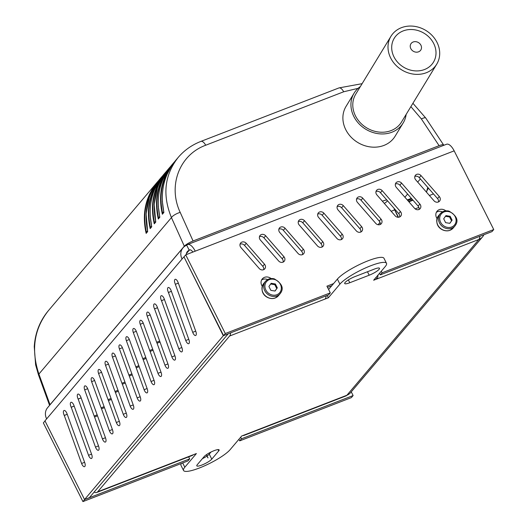 <?xml version="1.0" encoding="UTF-8"?>
<svg xmlns="http://www.w3.org/2000/svg" width="528" height="528" viewBox="0 0 528 528"><rect width="100%" height="100%" fill="white"/><g stroke="black" fill="none" stroke-linecap="round" stroke-linejoin="round"><path stroke-width="0.79" d="M166.393 171.402L165.198 172.768C153.549 187.275 149.899 204.29 154.255 223.819L155.575 221.225M154.255 223.819L155.78 222.017C151.741 202.072 155.641 184.754 167.495 170.056L167.574 169.963M179.032 156.46L178.22 157.397C164.512 174.926 162.248 194.997 171.442 217.595L184.312 246.2C186.1 244.405 189.017 242.662 193.07 240.979L180.193 212.375A7.656 2.409 155.8 0 0 171.442 217.595L38.9 374.062C30.908 350.044 34.049 328.937 48.325 310.741L48.345 310.715C39.851 320.925 35.152 332.917 34.254 346.698L35.627 364.861L38.452 374.761A7.656 1.234 -20 0 1 38.9 374.062L50.035 404.719L184.312 246.2M162.34 176.187L161.212 177.481C149.51 191.994 145.84 209.035 150.203 228.598L151.727 226.796C147.688 206.857 151.595 189.539 163.442 174.841L165.257 172.696M158.288 180.965L157.1 182.332C145.444 196.838 141.794 213.853 146.15 233.383L147.675 231.581C143.636 211.636 147.543 194.317 159.39 179.619L159.469 179.527M174.491 161.839L173.303 163.198C161.647 177.712 157.997 194.726 162.353 214.249L163.878 212.454C159.839 192.509 163.746 175.19 175.6 160.492L178.226 157.39M170.445 166.617L169.25 167.983C157.601 182.49 153.952 199.511 158.301 219.034L159.826 217.232C155.786 197.294 159.694 179.969 171.547 165.277L173.362 163.132M150.203 228.598L151.523 226.004M158.301 219.034L159.628 216.44M146.15 233.383L147.477 230.789M162.353 214.249L163.68 211.662M410.876 106.636L421.377 118.945L439.105 145.675C441.646 144.718 443.144 144.467 443.593 144.936L443.579 145.398M49.724 405.174L50.035 404.719M439.105 145.675L193.07 240.979M433.27 42.695A22.968 19.813 -148.7 0 1 413.384 70.693A22.968 19.813 -148.7 0 1 394.898 37.264A22.968 19.813 -148.7 0 1 433.27 42.695M391.195 58.991A26.796 23.12 31.3 0 0 414.097 74.204A26.796 23.12 31.3 0 0 436.742 64.145A26.796 23.12 31.3 0 0 425.872 30.466A26.796 23.12 31.3 0 0 390.964 36.28A26.796 23.12 31.3 0 0 391.195 58.991M436.742 64.145L401.524 122.001A26.796 23.12 -148.7 0 1 378.88 132.059A26.796 23.12 -148.7 0 1 355.978 116.846A26.796 23.12 -148.7 0 1 355.747 94.136L390.964 36.28M360.373 86.539A28.71 24.77 31.3 0 0 354.11 93.146A28.71 24.77 31.3 0 0 365.752 129.228A28.71 24.77 31.3 0 0 403.154 122.998A28.71 24.77 31.3 0 0 406.144 114.404M354.11 93.146L346.064 106.366A28.71 24.77 31.3 0 0 357.707 142.454A28.71 24.77 31.3 0 0 395.109 136.224L403.154 122.998M376.075 277.372L376.886 278.982L373.646 280.236L385.222 266.567A26.796 5.432 -26.7 0 0 386.503 263.307A26.796 5.432 -26.7 0 0 365.468 267.953A26.796 5.432 -26.7 0 0 339.907 284.123L328.337 297.785L325.096 299.039A11.484 4.838 -111.2 0 0 326.146 295.852M230.663 332.838A11.484 4.838 68.8 0 1 229.614 336.026L97.673 491.792A11.484 4.838 68.8 0 1 96.769 492.452L192.251 455.466A11.484 4.838 -111.2 0 0 193.156 454.806L196.39 453.552L184.82 467.214L182.681 462.964M327.162 295.456L328.337 297.785M181.361 463.472A26.796 5.432 153.3 0 0 181.012 465.452L183.539 470.474A26.796 5.432 -26.7 0 0 204.574 465.828A26.796 5.432 -26.7 0 0 230.129 449.658L241.705 435.996L244.939 434.742A11.484 4.838 68.8 0 1 244.035 435.409A11.484 4.838 68.8 0 1 242.926 435.527M377.962 275.141A11.484 4.838 68.8 0 1 376.886 278.982L478.843 239.488A11.484 4.838 -111.2 0 0 479.886 236.293M96.769 492.452A11.484 4.838 68.8 0 1 94.175 492.03M374.418 269.062A8.613 1.749 -26.7 0 1 379.507 268.264A8.613 1.749 -26.7 0 1 369.204 275.207L349.787 282.731A8.613 1.749 -26.7 0 1 344.698 283.529A8.613 1.749 -26.7 0 1 354.994 276.586L374.418 269.062M197.201 464.785L204.151 456.588A8.613 1.749 -26.7 0 1 212.362 451.394A8.613 1.749 -26.7 0 1 219.127 449.896A8.613 1.749 -26.7 0 1 218.711 450.945L211.768 459.142A8.613 1.749 -26.7 0 1 203.557 464.343A8.613 1.749 -26.7 0 1 196.792 465.835A8.613 1.749 -26.7 0 1 197.201 464.785M207.068 455.968A8.613 1.749 153.3 0 0 209.246 454.12L211.022 452.021M202.369 458.687A8.613 1.749 153.3 0 0 206.969 456.034M328.588 289.483L337.385 279.101L339.907 284.123M386.503 263.307L383.975 258.284A26.796 5.432 153.3 0 0 362.941 262.931A26.796 5.432 153.3 0 0 337.385 279.101M183.539 470.474A26.796 5.432 -26.7 0 1 184.82 467.214M244.035 435.409L345.992 395.908A11.484 4.838 -111.2 0 0 346.896 395.248A11.484 10.151 40.3 0 0 350.605 392.627L482.552 236.861A11.484 10.151 -139.7 0 1 478.843 239.488L346.896 395.248L244.939 434.742M393.875 210.223L394.31 209.702M404.89 197.215L407.59 194.027M417.688 182.107L420.394 178.913M483.886 234.742A11.484 10.151 -139.7 0 1 482.552 236.861M206.422 454.674L208.012 457.842M206.323 454.747L207.907 457.888M398.119 217.279L394.126 208.6L398.488 217.272M413.246 200.501L413.688 201.016M411.365 198.35L407.266 199.94M411.886 198.95L407.788 200.534M378.048 224.723L380.035 222.38M394.456 209.999L391.169 211.273M426.499 192.199A21.054 8.877 68.8 0 1 428.65 188.384M426.452 192.152L427.779 187.381M472.56 187.42A17.226 7.26 68.8 0 1 474.448 191.182M415.166 208.87L418.909 207.418M433.481 193.921L429.383 195.505M184.008 256.945L223.298 335.749L228.129 333.821M228.149 333.868L89.404 497.66L84.546 499.541L44.972 420.849L46.636 418.882A11.484 10.151 40.3 0 1 47.586 407.702L182.998 247.837A11.484 10.151 -139.7 0 1 186.707 245.216A11.484 4.838 68.8 0 1 187.612 244.55A11.484 4.838 68.8 0 1 195.235 251.163L185.717 254.846L183.982 256.898L223.562 335.59L225.298 333.538L185.717 254.846M223.298 335.749L84.546 499.541M183.718 257.057L182.054 259.024A11.484 10.151 -139.7 0 1 182.998 247.837M119.467 421.707A3.828 1.61 68.8 0 1 119.275 425.674A3.828 1.61 68.8 0 1 116.318 422.499L108.458 400.607A3.828 1.61 68.8 0 1 108.042 399.63L98.564 373.461A3.828 1.61 68.8 0 1 98.756 369.494A3.828 1.61 68.8 0 1 101.719 372.669L119.467 421.707M129.492 339.88L147.246 388.918A3.828 1.61 68.8 0 1 147.055 392.878A3.828 1.61 68.8 0 1 144.098 389.704L136.237 367.811A3.828 1.61 68.8 0 1 135.815 366.841L126.344 340.666A3.828 1.61 68.8 0 1 126.535 336.706A3.828 1.61 68.8 0 1 129.492 339.88M168.076 364.32A3.828 1.61 68.8 0 1 167.884 368.287A3.828 1.61 68.8 0 1 164.927 365.112L157.067 343.22A3.828 1.61 68.8 0 1 156.651 342.243L147.173 316.074A3.828 1.61 68.8 0 1 147.371 312.107A3.828 1.61 68.8 0 1 150.328 315.282L168.076 364.32M122.549 348.077L140.303 397.115A3.828 1.61 68.8 0 1 140.111 401.075A3.828 1.61 68.8 0 1 137.148 397.901L129.294 376.009A3.828 1.61 68.8 0 1 128.872 375.038L119.401 348.863A3.828 1.61 68.8 0 1 119.592 344.903A3.828 1.61 68.8 0 1 122.549 348.077M101.099 407.827L91.621 381.658A3.828 1.61 68.8 0 1 91.813 377.692A3.828 1.61 68.8 0 1 94.769 380.866L112.523 429.904A3.828 1.61 68.8 0 1 112.332 433.871A3.828 1.61 68.8 0 1 109.375 430.696L101.515 408.804A3.828 1.61 68.8 0 1 101.099 407.827L104.108 406.659M108.662 364.472L126.41 413.51A3.828 1.61 68.8 0 1 126.218 417.476A3.828 1.61 68.8 0 1 123.262 414.295L115.401 392.403A3.828 1.61 68.8 0 1 114.985 391.433L105.508 365.257A3.828 1.61 68.8 0 1 105.706 361.297A3.828 1.61 68.8 0 1 108.662 364.472M136.442 331.683L154.189 380.721A3.828 1.61 68.8 0 1 153.998 384.681A3.828 1.61 68.8 0 1 151.041 381.506L143.18 359.614A3.828 1.61 68.8 0 1 142.765 358.644L133.287 332.468A3.828 1.61 68.8 0 1 133.478 328.502A3.828 1.61 68.8 0 1 136.442 331.683M161.132 372.517A3.828 1.61 68.8 0 1 160.941 376.484A3.828 1.61 68.8 0 1 157.984 373.309L150.124 351.417A3.828 1.61 68.8 0 1 149.708 350.44L140.23 324.271A3.828 1.61 68.8 0 1 140.428 320.305A3.828 1.61 68.8 0 1 143.385 323.479L161.132 372.517M133.36 405.313A3.828 1.61 68.8 0 1 133.162 409.273A3.828 1.61 68.8 0 1 130.205 406.098L122.344 384.206A3.828 1.61 68.8 0 1 121.928 383.236L112.457 357.06A3.828 1.61 68.8 0 1 112.649 353.1A3.828 1.61 68.8 0 1 115.606 356.275L133.36 405.313M87.826 389.07L105.58 438.101A3.828 1.61 68.8 0 1 105.389 442.068A3.828 1.61 68.8 0 1 102.425 438.893L94.571 417.001A3.828 1.61 68.8 0 1 94.149 416.024L84.678 389.855A3.828 1.61 68.8 0 1 84.869 385.889A3.828 1.61 68.8 0 1 87.826 389.07M91.687 454.502A3.828 1.61 68.8 0 1 91.496 458.462A3.828 1.61 68.8 0 1 88.539 455.288L71.207 407.22A3.828 1.61 68.8 0 1 70.983 402.29A3.828 1.61 68.8 0 1 73.94 405.464L91.687 454.502M181.969 347.926A3.828 1.61 68.8 0 1 181.777 351.886A3.828 1.61 68.8 0 1 178.814 348.711L161.482 300.65A3.828 1.61 68.8 0 1 161.258 295.713A3.828 1.61 68.8 0 1 164.215 298.888L181.969 347.926M188.912 339.728A3.828 1.61 68.8 0 1 188.72 343.688A3.828 1.61 68.8 0 1 185.764 340.514L168.425 292.453A3.828 1.61 68.8 0 1 168.201 287.516A3.828 1.61 68.8 0 1 171.158 290.69L188.912 339.728M98.637 446.305A3.828 1.61 68.8 0 1 98.439 450.265A3.828 1.61 68.8 0 1 95.482 447.091L78.151 399.023A3.828 1.61 68.8 0 1 77.926 394.093A3.828 1.61 68.8 0 1 80.883 397.267L98.637 446.305M175.025 356.123A3.828 1.61 68.8 0 1 174.827 360.089A3.828 1.61 68.8 0 1 171.871 356.908L154.539 308.847A3.828 1.61 68.8 0 1 154.315 303.91A3.828 1.61 68.8 0 1 157.271 307.085L175.025 356.123M175.375 284.249A3.828 1.61 68.8 0 1 175.144 279.319A3.828 1.61 68.8 0 1 178.108 282.493L195.855 331.531A3.828 1.61 68.8 0 1 195.664 335.491A3.828 1.61 68.8 0 1 192.707 332.317L175.329 284.308L178.325 283.107M84.744 462.7A3.828 1.61 68.8 0 1 84.553 466.66A3.828 1.61 68.8 0 1 81.596 463.485L64.264 415.424A3.828 1.61 68.8 0 1 64.04 410.487A3.828 1.61 68.8 0 1 66.997 413.662L84.744 462.7M64.264 415.424L67.214 414.275M64.218 415.477L67.228 414.308M175.329 284.308L178.339 283.14M154.539 308.847L157.496 307.699M154.493 308.9L157.509 307.732M78.151 399.023L81.107 397.881M78.104 399.082L81.121 397.914M168.425 292.453L171.382 291.304M168.379 292.505L171.395 291.337M161.482 300.65L164.439 299.501M161.436 300.703L164.452 299.534M71.207 407.22L74.164 406.078M71.161 407.279L74.171 406.111M45.019 420.948L43.362 422.908L82.936 501.6L187.935 460.924L189.671 458.878L188.654 456.859M82.936 501.6L84.671 499.547L189.671 458.878M240.662 437.23L241.454 438.814L353.12 395.558L351.259 391.855M353.12 395.558L351.384 397.61L239.719 440.867L238.927 439.283M241.454 438.814L239.719 440.867M108.458 400.607L111.415 399.458M136.237 367.811L139.194 366.67M157.067 343.22L160.024 342.071M129.294 376.009L132.244 374.867M101.515 408.804L104.471 407.656M115.401 392.403L118.358 391.261M143.18 359.614L146.137 358.466M150.124 351.417L153.08 350.269M122.344 384.206L125.301 383.064M94.571 417.001L97.528 415.853M382.397 201.214A7.656 1.551 -26.7 0 1 386.833 200.02M387.446 200.719A7.656 1.551 -26.7 0 1 384.325 203.425M190.245 249.85L189.235 250.239A5.742 5.075 40.3 0 0 187.381 251.552A5.742 5.075 40.3 0 0 186.292 254.628M298.049 253.447L279.781 232.511A3.828 3.386 -139.7 0 1 279.51 227.911A3.828 3.386 -139.7 0 1 285.08 228.261L303.343 249.19A3.828 3.386 -139.7 0 1 303.62 253.79A3.828 3.386 -139.7 0 1 298.049 253.447M302.511 254.615A3.828 3.386 40.3 0 0 301.607 251.242L283.345 230.307A3.828 3.386 40.3 0 0 278.883 229.139M375.725 223.351L357.463 202.422A3.828 3.386 -139.7 0 1 357.192 197.822A3.828 3.386 -139.7 0 1 362.762 198.172L381.025 219.1A3.828 3.386 -139.7 0 1 381.295 223.7A3.828 3.386 -139.7 0 1 375.725 223.351M380.186 224.525A3.828 3.386 40.3 0 0 379.289 221.153L361.027 200.218A3.828 3.386 40.3 0 0 356.565 199.049M421.021 175.6L439.283 196.535A3.828 3.386 -139.7 0 1 439.56 201.135A3.828 3.386 -139.7 0 1 433.99 200.785L415.727 179.85A3.828 3.386 -139.7 0 1 415.45 175.25A3.828 3.386 -139.7 0 1 421.021 175.6L419.285 177.652A3.828 3.386 40.3 0 0 414.823 176.477M438.451 201.953A3.828 3.386 40.3 0 0 437.547 198.581L419.285 177.652M356.308 230.875L338.045 209.939A3.828 3.386 -139.7 0 1 337.775 205.346A3.828 3.386 -139.7 0 1 343.345 205.689L361.607 226.624A3.828 3.386 -139.7 0 1 361.878 231.224A3.828 3.386 -139.7 0 1 356.308 230.875M360.769 232.043A3.828 3.386 40.3 0 0 359.872 228.677L341.609 207.742A3.828 3.386 40.3 0 0 337.148 206.573M278.626 260.964L260.363 240.035A3.828 3.386 -139.7 0 1 260.093 235.435A3.828 3.386 -139.7 0 1 265.663 235.785L283.925 256.714A3.828 3.386 -139.7 0 1 284.196 261.314A3.828 3.386 -139.7 0 1 278.626 260.964M283.087 262.139A3.828 3.386 40.3 0 0 282.19 258.766L263.927 237.831A3.828 3.386 40.3 0 0 259.466 236.663M317.467 245.923L299.204 224.987A3.828 3.386 -139.7 0 1 298.934 220.387A3.828 3.386 -139.7 0 1 304.504 220.737L322.766 241.672A3.828 3.386 -139.7 0 1 323.037 246.272A3.828 3.386 -139.7 0 1 317.467 245.923M321.928 247.091A3.828 3.386 40.3 0 0 321.031 243.718L302.768 222.79A3.828 3.386 40.3 0 0 298.307 221.615M395.149 215.827L376.886 194.898A3.828 3.386 -139.7 0 1 376.616 190.298A3.828 3.386 -139.7 0 1 382.186 190.648L400.448 211.576A3.828 3.386 -139.7 0 1 400.719 216.176A3.828 3.386 -139.7 0 1 395.149 215.827M399.61 217.001A3.828 3.386 40.3 0 0 398.713 213.629L380.444 192.694A3.828 3.386 40.3 0 0 375.982 191.525M414.566 208.309L396.304 187.374A3.828 3.386 -139.7 0 1 396.033 182.774A3.828 3.386 -139.7 0 1 401.603 183.124L419.866 204.052A3.828 3.386 -139.7 0 1 420.136 208.652A3.828 3.386 -139.7 0 1 414.566 208.309M419.027 209.477A3.828 3.386 40.3 0 0 418.13 206.105L399.868 185.17A3.828 3.386 40.3 0 0 395.406 184.001M336.884 238.399L318.622 217.463A3.828 3.386 -139.7 0 1 318.351 212.863A3.828 3.386 -139.7 0 1 323.921 213.213L342.184 234.148A3.828 3.386 -139.7 0 1 342.454 238.748A3.828 3.386 -139.7 0 1 336.884 238.399M341.345 239.567A3.828 3.386 40.3 0 0 340.448 236.194L322.186 215.266A3.828 3.386 40.3 0 0 317.724 214.091M259.208 268.488L240.946 247.559A3.828 3.386 -139.7 0 1 240.676 242.959A3.828 3.386 -139.7 0 1 246.239 243.309L264.508 264.238A3.828 3.386 -139.7 0 1 264.779 268.838A3.828 3.386 -139.7 0 1 259.208 268.488M263.67 269.663A3.828 3.386 40.3 0 0 262.766 266.29L244.504 245.355A3.828 3.386 40.3 0 0 240.042 244.187M262.225 286.321L261.683 285.245A6.699 5.92 -139.7 0 1 262.317 278.883A6.699 5.92 -139.7 0 1 271.075 278.546M267.65 279.583A6.699 5.92 40.3 0 0 261.584 280.018M437.006 218.618L436.544 217.701A6.699 5.92 -139.7 0 1 437.098 211.174A6.699 5.92 -139.7 0 1 445.856 210.837M442.431 211.873A6.699 5.92 40.3 0 0 436.366 212.315M223.562 335.59L328.555 294.914L330.29 292.868L326.924 286.169L333.577 283.589M331.841 285.641L327.505 287.324M381.282 271.22L382.081 272.804L380.345 274.857L379.546 273.273M382.081 272.804L493.746 229.548L492.01 231.601L380.345 274.857M330.29 292.868L225.298 333.538M493.746 229.548L454.166 150.856A11.484 4.838 -111.2 0 0 446.549 144.25L187.612 244.55M192.852 252.087A5.742 2.422 68.8 0 0 189.684 249.909A5.742 2.422 68.8 0 0 189.235 250.239L186.707 245.216M275.055 291.04L270.844 290.36L268.904 286.493L271.168 283.305L275.378 283.985L277.319 287.852L275.055 291.04M277.319 287.852L274.969 291.027M275.378 283.985L274.798 284.671L276.745 288.539M270.673 284.005L274.798 284.671M449.836 223.337L445.625 222.658L443.685 218.79L445.949 215.602L450.153 216.282L452.1 220.15L449.836 223.337M452.1 220.15L449.75 223.324M450.153 216.282L449.579 216.962L451.519 220.829M445.454 216.302L449.579 216.962M154.585 223.087C150.777 205.722 153.516 190.186 162.809 176.491M154.348 223.496L155.72 221.885M150.533 227.865C146.731 210.514 149.464 194.984 158.743 181.289M150.302 228.281L151.668 226.664M158.638 218.302C154.829 200.944 157.568 185.42 166.841 171.725M158.4 218.717L159.773 217.1M146.487 232.65C142.679 215.285 145.418 199.749 154.704 186.054M146.249 233.066L147.616 231.449M162.69 213.517C158.882 196.165 161.614 180.642 170.894 166.94M162.452 213.932L163.819 212.322M180.193 212.375C167.66 185.75 179.408 154.843 205.709 145.226A7.656 3.227 -111.2 0 0 200.93 141.392A7.656 3.227 -111.2 0 0 200.858 141.425M205.709 145.226L343.708 91.766A7.656 3.227 -111.2 0 0 338.936 87.932L200.93 141.392C191.882 144.929 184.318 150.262 178.22 157.397M343.708 91.766L358.103 88.334M421.377 118.945A7.656 1.848 -33.6 0 1 425.746 118.015L443.593 144.936M420.809 44.992A5.848 5.049 -148.7 0 1 415.747 52.12A5.848 5.049 -148.7 0 1 411.041 43.613A5.848 5.049 -148.7 0 1 420.809 44.992M97.673 491.792L193.156 454.806M367.468 271.755L369.204 275.207M348.368 279.913L349.787 282.731M218.038 449.605L218.711 450.945M209.246 454.12L211.768 459.142M325.096 299.039L229.614 336.026M412.982 200.204L408.883 201.795M408.566 201.425L412.665 199.841M182.054 259.024L46.636 418.882M81.596 463.485L84.605 462.317M192.707 332.317L195.716 331.148M171.871 356.908L174.887 355.747M95.482 447.091L98.498 445.922M185.764 340.514L188.773 339.346M178.814 348.711L181.83 347.543M88.539 455.288L91.555 454.12M108.042 399.63L111.052 398.462M116.318 422.499L119.328 421.331M98.564 373.461L101.574 372.293M126.344 340.666L129.347 339.504M135.815 366.841L138.831 365.673M144.098 389.704L147.107 388.535M156.651 342.243L159.667 341.075M164.927 365.112L167.944 363.944M147.173 316.074L150.183 314.906M119.401 348.863L122.404 347.701M128.872 375.038L131.888 373.87M137.148 397.901L140.164 396.733M109.375 430.696L112.385 429.528M91.621 381.658L94.624 380.49M105.508 365.257L108.517 364.096M114.985 391.433L118.001 390.265M123.262 414.295L126.278 413.134M133.287 332.468L136.29 331.307M142.765 358.644L145.774 357.476M151.041 381.506L154.051 380.338M149.708 350.44L152.717 349.272M157.984 373.309L160.994 372.141M140.23 324.271L143.24 323.103M121.928 383.236L124.945 382.067M130.205 406.098L133.221 404.93M112.457 357.06L115.46 355.898M102.425 438.893L105.442 437.725M84.678 389.855L87.681 388.687M94.149 416.024L97.165 414.863M189.235 250.239L186.391 253.592M283.345 230.307L285.08 228.261M301.607 251.242L303.343 249.19M361.027 200.218L362.762 198.172M379.289 221.153L381.025 219.1M437.547 198.581L439.283 196.535M341.609 207.742L343.345 205.689M359.872 228.677L361.607 226.624M263.927 237.831L265.663 235.785M282.19 258.766L283.925 256.714M302.768 222.79L304.504 220.737M321.031 243.718L322.766 241.672M380.444 192.694L382.186 190.648M398.713 213.629L400.448 211.576M399.868 185.17L401.603 183.124M418.13 206.105L419.866 204.052M322.186 215.266L323.921 213.213M340.448 236.194L342.184 234.148M244.504 245.355L246.239 243.309M262.766 266.29L264.508 264.238M454.166 150.856L195.235 251.163M277.035 295.891A9.57 8.455 40.3 0 0 280.124 293.7C284.222 288.539 282.249 283.576 274.21 278.817C270.666 278.038 267.769 278.876 265.518 281.332A9.57 8.455 40.3 0 0 265.868 292.433A9.57 8.455 40.3 0 0 277.035 295.891M276.903 294.71A8.613 7.61 -139.7 0 1 264.911 285.853A8.613 7.61 -139.7 0 1 277.523 280.962A8.613 7.61 -139.7 0 1 276.903 294.71M280.124 293.7L278.388 295.753A9.57 8.455 -139.7 0 1 275.299 297.937A9.57 8.455 -139.7 0 1 264.132 294.485A9.57 8.455 -139.7 0 1 263.782 283.378L265.518 281.332M451.81 228.182A9.57 8.455 40.3 0 0 454.905 225.997C459.004 220.836 457.03 215.873 448.991 211.114C445.447 210.329 442.55 211.167 440.299 213.622A9.57 8.455 40.3 0 0 440.649 224.73A9.57 8.455 40.3 0 0 451.81 228.182M451.684 227A8.613 7.61 -139.7 0 1 439.692 218.143A8.613 7.61 -139.7 0 1 452.305 213.259A8.613 7.61 -139.7 0 1 451.684 227M454.905 225.997L453.169 228.043A9.57 8.455 -139.7 0 1 450.074 230.234A9.57 8.455 -139.7 0 1 438.913 226.776A9.57 8.455 -139.7 0 1 438.563 215.675L440.299 213.622M166.327 171.481L165.205 172.775M155.727 221.932L154.222 204.382L157.483 187.618M48.325 310.741L157.159 182.259M159.39 179.619L161.212 177.481M167.495 170.056L169.31 167.911M162.043 176.557L161.238 177.5M151.681 226.71L150.19 215.688M154.618 189.308L159.469 180.154M170.379 166.703L169.25 167.99M159.779 217.147L158.294 206.131M162.743 179.685L167.534 170.65M158.228 181.045L157.1 182.338M147.629 231.495L146.124 213.926L149.391 197.149M174.431 161.918L173.303 163.211M163.832 212.368L162.347 201.346M166.802 174.88L171.567 165.898M339.009 87.905L362.122 83.668M412.916 103.283L425.726 117.995M38.445 374.761L49.566 405.365M278.388 295.753L275.22 297.99C268.99 300.584 257.809 294.043 263.782 283.378M453.169 228.043L450.001 230.287C443.771 232.881 432.59 226.334 438.563 215.675"/></g></svg>
